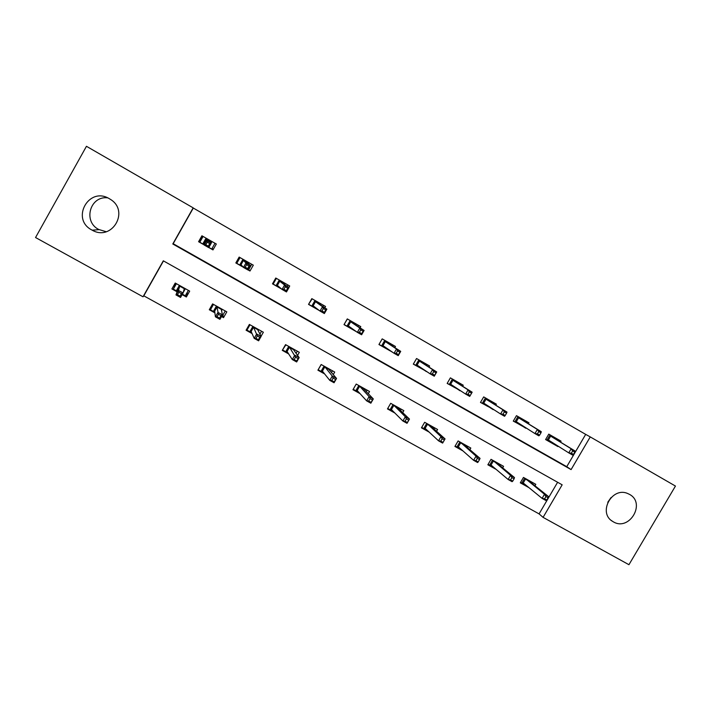 <?xml version="1.0" encoding="UTF-8"?>
<svg xmlns="http://www.w3.org/2000/svg" width="711" height="711" viewBox="0 0 711 711"><rect width="100%" height="100%" fill="white"/><g stroke="black" fill="none" stroke-linecap="round" stroke-linejoin="round"><path stroke-width="1.07" d="M106.223 231.724L98.722 229.475C82.778 221.53 89.986 195.676 107.619 197.836M109.343 198.707L110.223 199.24C130.033 210.9 112.045 241.722 92.208 230.186L91.835 229.982C70.469 219.05 88.893 186.078 109.343 198.707M611.051 497.531L607.763 502.277M629.457 494.358C646.228 503.041 629.333 531.641 613.291 521.794L612.58 521.367C597.64 512.8 611.904 486.44 627.689 493.514L629.457 494.358M628.942 564.703L543.08 517.359L562.161 484.813L163.308 260.813L143.027 296.789L35.55 237.527L86.449 146.297L193.17 207.852L172.8 243.989L571.093 469.598L590.254 436.91L675.45 486.057L628.942 564.703M163.486 260.91L143.8 295.829L539.08 513.893L543.08 517.359M143.8 295.829L143.027 296.789M539.08 513.893L557.62 482.262M534.948 485.773L535.801 484.324L523.456 477.428L520.301 482.831L528.94 487.639M502.668 467.865L503.566 466.327L491.034 459.333L487.853 464.781L496.198 469.42M469.873 449.699L470.824 448.054L458.106 440.944L454.916 446.446L462.959 450.916M436.554 431.275L437.585 429.497L424.663 422.281L421.454 427.826L429.186 432.128M402.702 412.602L403.83 410.647L390.703 403.324L387.477 408.914L394.881 413.038M368.28 393.698L369.542 391.512L356.211 384.064L352.967 389.708L360.033 393.636M333.255 374.599L334.712 372.066L321.168 364.503L317.906 370.191L324.625 373.933M297.562 355.384L299.322 352.309L285.555 344.631L282.285 350.363L288.639 353.909M261.053 336.294L263.363 332.241L249.374 324.429L246.086 330.224L252.067 333.557M221.503 316.546L223.512 317.657L226.818 311.845L212.607 303.908L209.292 309.747L214.9 312.867M182.149 294.638L186.362 296.985L189.677 291.11L175.235 283.04L171.902 288.942L177.11 291.83M585.686 434.377L193.294 208.039L173.182 243.704L566.756 466.674L585.686 434.377L590.254 436.91M560.535 442.055L561.059 441.158L548.776 434.128L545.604 439.549L557.904 446.561L558.135 446.161M528.424 423.712L528.957 422.796L516.479 415.659L513.289 421.125L525.989 427.88M495.807 405.101L496.358 404.159L483.684 396.907L480.485 402.426L493.345 409.332M462.683 386.197L463.252 385.22L450.383 377.861L447.166 383.425L460.186 390.508M429.044 367.018L429.631 365.996L416.557 358.522L413.322 364.13L426.502 371.409M394.863 347.537L395.476 346.47L382.198 338.871L378.945 344.533L392.268 352.043M360.122 327.771L360.779 326.625L347.288 318.91L344.017 324.625L356.478 331.726M324.811 307.73L325.531 306.468L311.827 298.629L308.538 304.388L319.363 310.565M288.879 287.448L289.715 285.991L275.788 278.028L272.482 283.831L281.609 289.039M247.997 269.878L249.996 271.015L253.312 265.176L239.154 257.08L235.83 262.946L243.215 267.149M208.794 247.526L212.98 249.917L216.322 244.015L201.924 235.785L198.582 241.704L204.164 244.886M566.756 466.674L571.093 469.598M554.589 444.464L557.904 446.561M522.647 426.245L525.776 428.244M490.226 407.75L493.158 409.652M457.297 388.961L460.035 390.766M423.863 369.889L426.396 371.586M389.904 350.505L392.232 352.105M222.952 315.017L223.512 317.657M248.699 269.656L249.996 271.015M187.482 291.91L186.362 296.985M212.305 248.015L212.98 249.917M200.218 241.065L199.258 240.514M552.349 442.509L552.02 443.069L554.562 444.517L554.829 444.073M557.202 440.002L557.664 439.211M545.666 439.442L546.928 440.162L550.038 434.848M555.122 437.763L554.713 438.465M573.493 454.427L574.835 452.143L572.684 450.907L571.342 453.2L573.493 454.427L572.622 455.076L568.756 452.871L571.155 448.765L550.634 436.119L548.368 439.993L546.928 440.162L552.02 443.069L552.038 442.313M571.342 453.2L568.756 452.871L548.368 439.993M572.684 450.907L571.155 448.765L575.021 450.97L550.634 436.119L550.127 434.901M574.835 452.143L575.021 450.97M554.304 438.216L555.087 437.736M532.388 482.413L531.864 483.32M526.815 485.906L520.541 482.413M529.837 480.992L529.553 481.48M546.759 500.037L548.092 497.762L545.932 496.554L544.599 498.838L546.759 500.037L545.977 500.526L542.093 498.367L544.493 494.278L548.368 496.438L529.171 481.178L525.491 479.125L523.234 482.982L521.812 483.125L524.727 478.139M545.932 496.554L544.493 494.278L525.207 478.405M544.599 498.838L542.093 498.367L523.234 482.982M548.368 496.438L548.092 497.762M529.642 480.885L529.171 481.178M520.354 424.289L520.043 424.831L522.621 426.298L522.861 425.889M525.269 421.756L525.74 420.956M513.36 421.019L514.871 421.881L517.99 416.522M523.163 419.481L522.745 420.192M539.631 435.105L540.973 432.803L538.787 431.55L537.436 433.861L539.631 435.105L538.867 435.825L534.939 433.586L537.356 429.453L518.577 417.792L516.302 421.703L514.871 421.881L520.043 424.831L520.025 424.076M537.436 433.861L534.939 433.586L516.302 421.703M538.787 431.55L537.356 429.453L541.284 431.693L518.577 417.792L518.079 416.575M540.973 432.803L541.284 431.693M522.301 419.917L523.118 419.454M487.87 405.794L487.568 406.31L490.403 407.439M492.839 403.244L493.318 402.417M480.547 402.31L482.316 403.324L485.453 397.92M490.706 400.924L490.279 401.644M505.21 415.482L506.57 413.153L504.339 411.882L502.988 414.211L505.21 415.482L504.561 416.273L500.571 413.998L503.006 409.82L486.022 399.182L483.738 403.128L482.316 403.324L487.568 406.31L487.533 405.581M502.988 414.211L500.571 413.998L483.738 403.128M504.339 411.882L503.006 409.82L506.996 412.104L486.022 399.182L485.551 397.973M506.57 413.153L506.996 412.104M489.808 401.342L490.661 400.897M500.331 464.523L499.771 465.483M494.278 467.794L488.102 464.354M497.736 463.074L497.442 463.581M512.747 481.125L514.089 478.832L511.893 477.605L510.542 479.907L512.747 481.125L512.08 481.685L508.134 479.49L510.542 475.366L514.48 477.57L497.042 463.243L493.301 461.155L491.025 465.056L489.621 465.207L492.554 460.177M511.893 477.605L510.542 475.366L493.025 460.444M510.542 479.907L508.134 479.49L491.025 465.056M514.48 477.57L514.089 478.832M497.522 462.959L497.042 463.243M467.785 446.348L467.171 447.397M461.235 449.396L455.156 446.019M465.154 444.882L464.843 445.406M478.183 461.91L479.525 459.59L477.294 458.346L475.943 460.666L478.183 461.91L477.632 462.541L473.615 460.31L476.041 456.151L480.049 458.382L464.416 445.033L460.612 442.917L458.337 446.846L456.942 447.006L459.884 441.94M477.294 458.346L476.041 456.151L460.346 442.198M475.943 460.666L473.615 460.31L458.337 446.846M480.049 458.382L479.525 459.59M464.923 444.757L464.416 445.033M454.88 387.024L454.596 387.513L457.44 388.713M459.91 384.447L460.408 383.593M447.228 383.309L449.263 384.473L452.418 379.025M457.751 382.074L457.324 382.811M470.229 395.529L471.597 393.183L469.331 391.885L467.971 394.241L470.229 395.529L469.704 396.4L465.643 394.09L468.087 389.868L452.969 380.287L450.667 384.269L449.263 384.473L454.596 387.513L454.533 386.802M467.971 394.241L465.643 394.09L450.667 384.269M469.331 391.885L468.087 389.868L472.148 392.188L452.969 380.287L452.507 379.079M471.597 393.183L472.148 392.188M456.809 382.482L457.697 382.047M421.365 367.978L421.108 368.422L423.96 369.711M426.467 365.365L426.982 364.485M413.384 364.014L415.695 365.338L418.868 359.846M424.28 362.939L423.854 363.685M433.746 371.56L432.368 373.933L434.67 375.248L436.039 372.875L433.746 371.56L432.599 369.596L436.723 371.951L434.27 376.199L430.137 373.844L432.599 369.596L419.401 361.099L417.09 365.107L415.695 365.338L421.108 368.422L421.036 367.756M432.368 373.933L430.137 373.844L417.09 365.107M436.039 372.875L436.723 371.951L419.401 361.099L418.957 359.89M434.67 375.248L434.27 376.199M423.303 363.33L424.227 362.903M387.326 348.648L389.939 350.443M392.499 345.99L393.032 345.066M379.007 344.417L381.603 345.901L384.793 340.356M390.286 343.502L389.85 344.257M397.556 350.896L396.178 353.287L398.515 354.62L399.893 352.229L397.556 350.896L396.516 348.977L400.711 351.367L398.24 355.66L394.045 353.269L396.516 348.977L385.309 341.609L382.98 345.653L381.603 345.901L387.104 349.03L387.015 348.434M396.178 353.287L394.045 353.269L382.98 345.653M399.893 352.229L400.711 351.367L385.309 341.609L384.873 340.409M398.515 354.62L398.24 355.66M389.273 343.875L390.232 343.466M434.732 427.898L434.065 429.044M427.675 430.724L421.703 427.4M432.057 426.413L431.746 426.955M443.051 442.375L444.402 440.038L442.135 438.776L440.776 441.113L443.051 442.375L442.615 443.086L438.536 440.82L440.971 436.616L445.05 438.891L431.284 426.547L427.427 424.396L425.134 428.36L423.747 428.537L426.707 423.427M442.135 438.776L440.971 436.616L427.169 423.676M440.776 441.113L438.536 440.82L425.134 428.36M445.05 438.891L444.402 440.038M431.808 426.271L431.284 426.547M401.173 409.163L400.435 410.443M393.592 411.749L387.726 408.478M398.462 407.652L398.124 408.23M408.701 420.165L406.39 418.877L405.021 421.241L407.332 422.521L409.474 419.072L407.03 423.303L402.888 421.001L405.332 416.77L409.474 419.072L397.645 407.767L393.725 405.59L391.414 409.58L390.046 409.776L393.023 404.621M406.39 418.877L405.332 416.77L393.476 404.87M405.021 421.241L402.888 421.001L391.414 409.58M407.03 423.303L407.332 422.521M398.187 407.501L397.645 407.767M367.08 390.143L366.245 391.592M358.966 392.472L353.216 389.273M364.334 388.606L363.97 389.219M372.395 399.955L370.049 398.649L368.68 401.031L371.026 402.337L373.311 398.933L370.849 403.199L366.636 400.862L369.098 396.587L373.311 398.933L363.472 388.704L359.49 386.482L357.18 390.508L355.82 390.721L358.815 385.522M370.049 398.649L369.098 396.587L359.251 385.771M368.68 401.031L366.636 400.862L357.18 390.508M370.849 403.199L371.026 402.337M364.041 388.446L363.472 388.704M318.173 369.72L321.248 364.556M332.464 370.813L331.486 372.52M323.789 372.893L318.244 369.8M329.664 369.249L329.273 369.933M335.485 379.416L333.103 378.083L331.726 380.492L334.108 381.816L336.543 378.448L334.063 382.758L329.78 380.376L332.259 376.066L336.543 378.448L328.766 369.329L324.723 367.08L322.394 371.142L321.052 371.364L324.056 366.121M333.103 378.083L332.259 376.066L324.492 366.361M331.726 380.492L329.78 380.376L322.394 371.142M334.063 382.758L334.108 381.816M329.362 369.08L328.766 369.329M282.64 349.732L285.902 344.817M297.287 351.181L296.087 353.296M288.053 352.994L282.88 350.114M294.452 349.59L294.007 350.363M297.953 358.522L295.527 357.171L294.141 359.597L296.567 360.948L299.153 357.624L296.665 361.97L292.301 359.553L294.798 355.198L299.153 357.624L293.501 349.652L289.404 347.359L287.057 351.465L285.733 351.705L288.755 346.417M295.527 357.171L289.181 346.648M294.141 359.597L292.301 359.553L287.057 351.465M296.665 361.97L296.567 360.948M294.123 349.412L293.501 349.652M246.61 329.291L246.948 330.108L249.988 324.767M261.559 331.228L259.933 334.09M251.73 332.775L246.948 330.108M258.671 329.62L258.137 330.553M259.782 337.263L257.311 335.894L255.916 338.338L258.386 339.716L259.782 337.263L261.124 336.436L258.617 340.827L254.191 338.365L256.689 333.974L261.124 336.436L257.684 329.664L253.507 327.336L251.152 331.468L249.845 331.726L252.885 326.393M257.311 335.894L253.303 326.625M255.916 338.338L254.191 338.365L251.152 331.468M258.617 340.827L258.386 339.716M258.324 329.424L257.684 329.664M210.278 308.014L210.429 309.783L213.487 304.397M225.245 310.965L222.196 316.333L221.761 316.093M214.811 312.227L210.429 309.783M222.312 309.329L221.556 310.663M220.943 315.648L218.437 314.253L217.033 316.724L219.539 318.119L220.943 315.648L222.445 314.893L219.93 319.328L215.415 316.822L217.939 312.387L222.445 314.893L221.281 309.347L217.042 306.983L214.678 311.151L213.38 311.427L216.437 306.041M218.437 314.253L216.846 306.272M217.033 316.724L215.415 316.822L214.678 311.151M219.93 319.328L219.539 318.119M221.948 309.116L221.281 309.347M355.349 330.926L352.727 329.042M357.98 326.331L358.548 325.345M344.088 324.5L347.377 318.963M344.168 324.554L346.968 326.153L350.176 320.563M355.758 323.754L355.313 324.527M360.761 329.886L359.375 332.304L361.757 333.655L363.143 331.246L360.761 329.886L359.828 328.011L364.094 330.446L361.615 334.774L357.349 332.348L359.828 328.011L350.674 321.816L348.337 325.896L346.968 326.153L352.478 328.855M359.375 332.304L357.349 332.348L348.337 325.896M363.143 331.246L364.094 330.446L350.674 321.816L350.256 320.608M361.757 333.655L361.615 334.774M354.7 324.118L355.696 323.718M322.901 306.388L323.514 305.312M308.627 304.228L312.165 298.824M308.947 304.468L311.791 306.094L315.009 300.451M320.679 303.695L320.226 304.495M317.55 309.178L318.555 309.952M323.345 308.512L321.95 310.956L324.367 312.333L325.762 309.898L323.345 308.512L322.527 306.699L326.864 309.169L324.358 313.542L320.021 311.071L322.527 306.699L315.488 301.704L313.133 305.819L311.791 306.094L317.417 309.081M321.95 310.956L320.021 311.071L313.133 305.819M325.762 309.898L326.864 309.169L315.488 301.704L315.089 300.504M324.367 312.333L324.358 313.542M319.577 304.041L320.617 303.659M287.226 286.186L287.919 284.96M272.615 283.591L273.148 284.062L276.392 278.365M273.148 284.062L276.037 285.706L279.281 280.018M285.04 283.316L284.569 284.151M285.289 286.782L283.885 289.244L286.346 290.648L287.742 288.186L285.289 286.782L284.578 285.013L288.986 287.537L286.48 291.945L282.063 289.43L284.578 285.013L279.734 281.263L277.37 285.422L276.037 285.706L281.067 288.577M283.885 289.244L282.063 289.43L277.37 285.422M287.742 288.186L288.986 287.537L279.734 281.263L279.361 280.072M286.346 290.648L286.48 291.945M283.893 283.645L284.978 283.28M248.068 269.762L248.503 270.011L251.747 264.279M236.096 262.483L236.781 263.328L240.034 257.578M236.781 263.328L239.714 264.999L242.966 259.257M248.823 262.608L248.299 263.532M246.566 264.67L245.162 267.149L247.659 268.58L249.072 266.101L246.566 264.67L245.979 262.954L250.468 265.523L247.943 269.976L243.455 267.416L245.979 262.954L243.411 260.502L241.029 264.688L239.714 264.999L242.94 266.838M245.162 267.149L243.455 267.416L241.029 264.688M249.072 266.101L250.468 265.523L247.632 262.91L243.411 260.502L243.046 259.302M247.659 268.58L247.943 269.976M247.632 262.91L248.752 262.563M208.856 247.41L211.727 249.037L214.998 243.26M200.004 240.94L201.462 238.807L199.809 242.247L203.088 236.452M199.987 240.931L202.679 236.221M199.809 242.247L202.795 243.944L206.066 238.158M212.02 241.562L211.22 242.984M207.177 242.175L205.763 244.682L208.305 246.13L209.727 243.624L207.177 242.175L206.714 240.522L211.283 243.126L208.741 247.624L204.173 245.019L206.714 240.522L206.483 239.394L204.093 243.624L202.795 243.944L204.155 244.726M205.763 244.682L204.173 245.019L204.093 243.624M209.727 243.624L211.283 243.126L210.776 241.847L206.483 239.394L206.146 238.203M208.305 246.13L208.741 247.624M210.776 241.847L211.949 241.518M175.981 283.467L173.324 289.128L176.399 283.689M188.353 290.364L185.287 295.785L182.407 294.185M177.288 291.341L173.324 289.128M185.367 288.702L183.234 292.479M181.438 293.661L178.879 292.23L177.466 294.727L180.025 296.149L181.438 293.661L183.091 292.976L180.558 297.456L175.972 294.905L178.505 290.426L183.091 292.976L184.282 288.702L179.981 286.293L177.599 290.506L176.319 290.799L179.394 285.36M178.879 292.23L178.505 290.426L179.794 285.591M177.466 294.727L175.972 294.905L177.599 290.506M180.558 297.456L180.025 296.149M184.976 288.479L184.282 288.702M92.208 230.186L99.078 229.662M612.58 521.367L611.264 520.408"/></g></svg>
